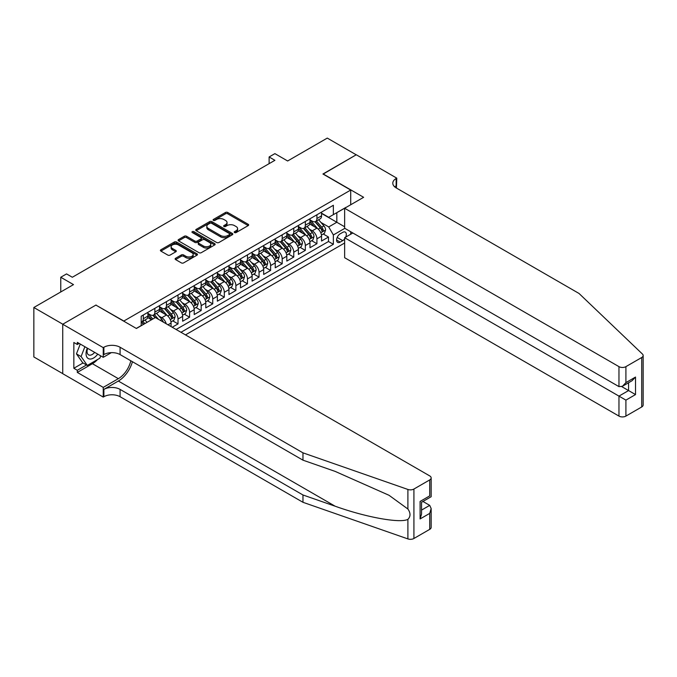 <?xml version="1.0" encoding="UTF-8"?>
<svg xmlns="http://www.w3.org/2000/svg" width="677" height="677" viewBox="0 0 677 677"><rect width="100%" height="100%" fill="white"/><g stroke="black" fill="none" stroke-linecap="round" stroke-linejoin="round"><path stroke-width="1.02" d="M234.538 232.566A1.126 0.652 0 0 0 236.129 232.566L248.197 225.602A1.608 0.931 0 0 0 248.671 224.942A1.608 0.931 0 0 0 248.197 224.29L227.743 212.485A1.608 0.931 0 0 0 225.475 212.485L213.399 219.45A1.126 0.652 0 0 0 213.077 219.907A1.126 0.652 0 0 0 213.399 220.372A1.126 0.652 0 0 0 214.99 220.372L216.555 219.466A5.145 2.97 0 0 1 223.825 219.466L225.534 220.448A5.145 2.97 0 0 1 227.04 222.547A5.145 2.97 0 0 1 225.534 224.646L223.969 225.551A1.126 0.652 0 0 0 223.638 226.008A1.126 0.652 0 0 0 223.969 226.473A1.126 0.652 0 0 0 225.559 226.473L227.125 225.568A5.145 2.97 0 0 1 234.394 225.568L236.095 226.55A5.145 2.97 0 0 1 237.602 228.648A5.145 2.97 0 0 1 236.095 230.747L234.538 231.652A1.126 0.652 0 0 0 234.208 232.109A1.126 0.652 0 0 0 234.538 232.566L234.538 231.652M175.597 258.267A1.608 0.931 0 0 0 175.123 258.927A1.608 0.931 0 0 0 175.597 259.579L181.334 262.888A1.608 0.931 0 0 0 183.611 262.888L197.015 255.153A1.608 0.931 0 0 0 197.481 254.493A1.608 0.931 0 0 0 197.015 253.841L176.562 242.036A1.608 0.931 0 0 0 174.294 242.036L160.881 249.771A1.608 0.931 0 0 0 160.415 250.431A1.608 0.931 0 0 0 160.881 251.082L167.811 255.085A1.608 0.931 0 0 0 170.088 255.085L175.825 251.776A1.608 0.931 0 0 0 176.291 251.116A1.608 0.931 0 0 0 175.825 250.465L172.39 248.476A4.299 2.48 0 0 1 171.129 246.724A4.299 2.48 0 0 1 173.777 244.431A4.299 2.48 0 0 1 178.466 244.964L191.929 252.741A4.299 2.48 0 0 1 193.19 254.493A4.299 2.48 0 0 1 190.533 256.786A4.299 2.48 0 0 1 185.853 256.253L183.611 254.958A1.608 0.931 0 0 0 181.334 254.958L175.597 258.267L175.597 259.579M96.066 305.192L123.849 321.033L350.72 190.051L322.937 174.006L356.212 154.796L327.279 138.091L287.632 160.982L274.896 153.628L269.116 156.971L274.896 160.314L72.337 277.257L66.549 273.914L60.761 277.257L60.761 291.956M96.066 304.988L62.792 324.207L33.85 307.502L73.497 284.611L60.761 277.257M216.665 242.493A1.608 0.931 0 0 0 218.942 242.493L232.346 234.75A1.608 0.931 0 0 0 232.82 234.098A1.608 0.931 0 0 0 232.346 233.438L211.901 221.633A1.608 0.931 0 0 0 209.625 221.633L196.22 229.376A1.608 0.931 0 0 0 195.746 230.028A1.608 0.931 0 0 0 196.22 230.688L216.665 242.493M192.75 232.812A1.126 0.652 0 0 1 193.893 232.973L193.893 231.636L214.677 243.635A1.608 0.931 0 0 1 215.151 244.295A1.608 0.931 0 0 1 214.677 244.947L201.272 252.69A1.608 0.931 0 0 1 199.004 252.69L178.55 240.885L184.288 237.593L184.288 236.256L178.55 239.573A1.608 0.931 0 0 0 178.076 240.225A1.608 0.931 0 0 0 178.55 240.885L178.55 239.573M184.288 237.593A1.608 0.931 0 0 1 186.564 237.593L186.564 236.256A1.608 0.931 0 0 0 184.288 236.256M186.564 236.256L194.858 241.046A1.608 0.931 0 0 0 197.125 241.046L200.934 238.854A1.608 0.931 0 0 0 201.407 238.194A1.608 0.931 0 0 0 200.934 237.542L192.302 232.549A1.126 0.652 0 0 1 191.972 232.093A1.126 0.652 0 0 1 192.666 231.492A1.126 0.652 0 0 1 193.893 231.636M62.733 373.628L33.85 356.948L33.85 307.502M172.229 327.245L178.017 323.902L172.753 320.864M170.477 309.33L173.388 311.005A6.55 3.783 60 0 1 178.017 319.028L182.646 316.354L182.646 321.228L189.594 317.225L184.322 314.179M182.054 302.644L184.965 304.32A6.55 3.783 60 0 1 189.594 312.342L194.223 309.668L194.223 314.551L201.171 310.54L195.898 307.502M193.63 295.967L196.533 297.643A6.55 3.783 60 0 1 201.171 305.657L205.8 302.991L205.8 307.866L212.739 303.855L207.475 300.816M205.207 289.282L208.11 290.958A6.55 3.783 60 0 1 212.739 298.98L217.368 296.306L217.368 301.18L224.315 297.178L219.052 294.131M216.784 282.597L219.686 284.272A6.55 3.783 60 0 1 224.315 292.295L228.944 289.621L228.944 294.503L235.892 290.492L230.629 287.454M228.352 275.911L231.263 277.595A6.55 3.783 60 0 1 235.892 285.609L240.521 282.935L240.521 287.818L247.469 283.807L242.197 280.769M239.929 269.234L242.84 270.91A6.55 3.783 60 0 1 247.469 278.932L252.098 276.258L252.098 281.133L259.046 277.121L253.773 274.083M251.505 262.549L254.408 264.225A6.55 3.783 60 0 1 259.046 272.247L263.675 269.573L263.675 274.456L270.614 270.445L265.35 267.398M263.082 255.864L265.985 257.548A6.55 3.783 60 0 1 270.614 265.562L275.243 262.888L275.243 267.77L282.191 263.759L276.927 260.721M274.659 249.187L277.562 250.862A6.55 3.783 60 0 1 282.191 258.885L286.82 256.211L286.82 261.085L293.767 257.074L288.504 254.036M286.227 242.501L289.138 244.177A6.55 3.783 60 0 1 293.767 252.199L298.396 249.525L298.396 254.4L305.344 250.397L300.072 247.35M297.804 235.816L300.715 237.5A6.55 3.783 60 0 1 305.344 245.514L309.973 242.84L309.973 247.723L316.921 243.712L316.921 238.829A6.55 3.783 -120 0 0 312.283 230.815L309.381 229.139M311.648 240.673L316.921 243.712M151.513 319.764L147.704 317.564M171.069 326.576L171.069 323.039A6.55 3.783 -120 0 0 166.44 315.017L159.281 310.887M166.17 323.75A6.55 3.783 60 0 0 161.811 317.691L158.909 316.015M182.646 316.354A6.55 3.783 -120 0 0 178.017 308.331L170.858 304.201M194.223 309.668A6.55 3.783 -120 0 0 189.594 301.654L182.435 297.516M205.8 302.991A6.55 3.783 -120 0 0 201.171 294.969L194.011 290.839M217.368 296.306A6.55 3.783 -120 0 0 212.739 288.284L205.58 284.154M228.944 289.621A6.55 3.783 -120 0 0 224.315 281.607L217.156 277.468M240.521 282.935A6.55 3.783 -120 0 0 235.892 274.921L228.733 270.783M252.098 276.258A6.55 3.783 -120 0 0 247.469 268.236L240.31 264.106M263.675 269.573A6.55 3.783 -120 0 0 259.046 261.55L251.886 257.421M275.243 262.888A6.55 3.783 -120 0 0 270.614 254.874L263.455 250.735M286.82 256.211A6.55 3.783 -120 0 0 282.191 248.188L275.031 244.058M298.396 249.525A6.55 3.783 -120 0 0 293.767 241.503L286.608 237.373M309.973 242.84A6.55 3.783 -120 0 0 305.344 234.826L298.185 230.688M345.693 237.119A5.077 2.928 120 0 0 345.27 232.101A5.077 2.928 120 0 0 342.731 232.355L340.184 233.819A5.077 2.928 120 0 0 336.867 238.296A5.077 2.928 120 0 0 337.645 242.358A5.077 2.928 120 0 0 340.184 242.104L342.731 240.64A5.077 2.928 120 0 0 344.635 238.896M185.481 334.895L344.635 243.009M350.72 190.051L350.72 204.75M350.72 231.746L350.72 234.225M180.971 332.289L333.355 244.312L333.355 234.953L328.726 226.939L320.957 222.454M136.289 328.413L141.205 325.578L141.205 316.218L333.355 205.283L333.355 214.643L346.082 207.424M344.813 228.344L333.355 234.953M147.924 313.409L150.235 314.746A6.55 3.783 60 0 0 153.51 315.076L158.139 312.402A6.55 3.783 -120 0 0 159.493 309.406L159.493 305.657M159.493 306.732L161.811 308.069A6.55 3.783 60 0 0 165.086 308.39L169.715 305.716A6.55 3.783 -120 0 0 171.069 302.721L171.069 298.98M171.069 300.046L173.388 301.383A6.55 3.783 60 0 0 176.663 301.705L181.292 299.031A6.55 3.783 -120 0 0 182.646 296.035L182.646 292.295M182.646 293.361L184.965 294.698A6.55 3.783 60 0 0 188.231 295.028L192.869 292.354A6.55 3.783 -120 0 0 194.223 289.358L194.223 285.609M194.223 286.684L196.533 288.021A6.55 3.783 60 0 0 199.808 288.343L204.437 285.669A6.55 3.783 -120 0 0 205.8 282.673L205.8 278.932M205.8 279.999L208.11 281.336A6.55 3.783 60 0 0 211.385 281.657L216.014 278.983A6.55 3.783 -120 0 0 217.368 275.988L217.368 272.247M217.368 273.313L219.686 274.65A6.55 3.783 60 0 0 222.961 274.98L227.59 272.306A6.55 3.783 -120 0 0 228.944 269.302L228.944 265.562M228.944 266.636L231.263 267.974A6.55 3.783 60 0 0 234.538 268.295L239.167 265.621A6.55 3.783 -120 0 0 240.521 262.625L240.521 258.885M240.521 259.951L242.84 261.288A6.55 3.783 60 0 0 246.106 261.61L250.744 258.936A6.55 3.783 -120 0 0 252.098 255.94L252.098 252.199M252.098 253.266L254.408 254.603A6.55 3.783 60 0 0 257.683 254.924L262.312 252.259A6.55 3.783 -120 0 0 263.675 249.254L263.675 245.514M263.675 246.589L265.985 247.917A6.55 3.783 60 0 0 269.26 248.247L273.889 245.573A6.55 3.783 -120 0 0 275.243 242.578L275.243 238.829M275.243 239.903L277.562 241.24A6.55 3.783 60 0 0 280.837 241.562L285.466 238.888A6.55 3.783 -120 0 0 286.82 235.892L286.82 232.152M286.82 233.218L289.138 234.555A6.55 3.783 60 0 0 292.413 234.877L297.042 232.211A6.55 3.783 -120 0 0 298.396 229.207L298.396 225.466M298.396 226.533L300.715 227.87A6.55 3.783 60 0 0 303.99 228.2L308.619 225.526A6.55 3.783 -120 0 0 309.973 222.53L309.973 218.781M176.105 329.487L328.489 241.503L328.489 237.026L321.55 241.037L321.55 236.163A6.55 3.783 -120 0 0 316.921 228.141L309.761 224.011M309.973 219.856L312.283 221.193A6.55 3.783 -120 0 0 315.558 221.514A6.55 3.783 -120 0 0 316.921 218.519L316.921 214.778M315.558 221.514L320.187 218.84A6.55 3.783 -120 0 0 321.55 215.845L321.55 212.104M143.296 315.017L143.296 318.757A6.55 3.783 60 0 1 141.933 321.753A6.55 3.783 60 0 1 141.205 322.024M141.933 321.753L146.562 319.087A6.55 3.783 -120 0 0 147.924 316.083L147.924 312.342M154.864 308.331L154.864 312.072A6.55 3.783 60 0 1 153.51 315.076M166.44 301.654L166.44 305.395A6.55 3.783 60 0 1 165.086 308.39M178.017 294.969L178.017 298.709A6.55 3.783 60 0 1 176.663 301.705M189.594 288.284L189.594 292.024A6.55 3.783 60 0 1 188.231 295.028M201.171 281.598L201.171 285.347A6.55 3.783 60 0 1 199.808 288.343M212.739 274.921L212.739 278.662A6.55 3.783 60 0 1 211.385 281.657M224.315 268.236L224.315 271.976A6.55 3.783 60 0 1 222.961 274.98M235.892 261.55L235.892 265.299A6.55 3.783 60 0 1 234.538 268.295M247.469 254.874L247.469 258.614A6.55 3.783 60 0 1 246.106 261.61M259.046 248.188L259.046 251.929A6.55 3.783 60 0 1 257.683 254.924M270.614 241.503L270.614 245.252A6.55 3.783 60 0 1 269.26 248.247M282.191 234.826L282.191 238.566A6.55 3.783 60 0 1 280.837 241.562M293.767 228.141L293.767 231.881A6.55 3.783 60 0 1 292.413 234.877M305.344 221.455L305.344 225.196A6.55 3.783 60 0 1 303.99 228.2M305.344 245.514L305.344 250.397M293.767 252.199L293.767 257.074M282.191 258.885L282.191 263.759M270.614 265.562L270.614 270.445M259.046 272.247L259.046 277.121M247.469 278.932L247.469 283.807M235.892 285.609L235.892 290.492M224.315 292.295L224.315 297.178M212.739 298.98L212.739 303.855M201.171 305.657L201.171 310.54M189.594 312.342L189.594 317.225M178.017 319.028L178.017 323.902M328.726 226.939L336.824 222.259L336.824 212.637L346.082 207.289M321.55 213.441L344.635 226.77M321.55 213.17L328.726 217.317L333.355 214.643M269.116 156.971L269.116 163.648M323.225 233.988L328.489 237.026M328.489 241.503L333.355 244.312M234.987 232.727L236.095 232.084A5.145 2.97 0 0 0 237.602 229.985L237.602 228.648M227.04 222.547L227.04 223.884A5.145 2.97 0 0 1 225.534 225.983L224.417 226.626M248.18 225.61L227.743 213.822A1.608 0.931 0 0 0 225.475 213.822L213.856 220.524M232.346 233.438L232.346 234.75L211.901 222.97A1.608 0.931 0 0 0 209.625 222.97L196.237 230.696M229.511 234.555A1.126 0.652 0 0 0 229.833 234.098A1.126 0.652 0 0 0 229.511 233.633L211.554 223.275A1.126 0.652 0 0 0 209.963 223.275L208.321 224.222A5.145 2.97 0 0 0 206.815 226.321A5.145 2.97 0 0 0 208.321 228.42L220.592 235.503A5.145 2.97 0 0 0 227.861 235.503L229.511 234.555L229.511 235.892A1.126 0.652 0 0 0 229.833 235.435L229.833 234.098M206.815 226.321L206.815 227.658A5.145 2.97 0 0 0 208.321 229.757L208.321 228.42M229.511 235.892L227.861 236.84A5.145 2.97 0 0 1 220.592 236.84L208.321 229.757M186.564 237.593L194.858 242.383A1.608 0.931 0 0 0 197.125 242.383L200.934 240.191A1.608 0.931 0 0 0 201.407 239.531L201.407 238.194M193.893 232.973L214.66 244.964M203.464 246.013A4.299 2.48 0 0 0 208.144 246.555A4.299 2.48 0 0 0 210.801 244.262A4.299 2.48 0 0 0 209.54 242.51L204.792 239.768A1.608 0.931 0 0 0 202.525 239.768L198.716 241.968A1.608 0.931 0 0 0 198.251 242.62A1.608 0.931 0 0 0 198.716 243.28L203.464 246.013L203.464 247.35A4.299 2.48 0 0 0 208.144 247.892A4.299 2.48 0 0 0 210.801 245.599L210.801 244.262M198.251 242.62L198.251 243.957A1.608 0.931 0 0 0 198.716 244.617L198.716 243.28M203.464 247.35L198.716 244.617M193.19 254.493L193.19 255.83A4.299 2.48 0 0 1 190.533 258.123A4.299 2.48 0 0 1 185.853 257.59L183.611 256.295A1.608 0.931 0 0 0 181.334 256.295L175.622 259.596M171.129 246.724L171.129 248.061A4.299 2.48 0 0 0 172.39 249.813L172.39 248.476M175.8 251.785L172.39 249.813M197.015 253.841L197.015 255.153L176.562 243.365A1.608 0.931 0 0 0 174.294 243.365L160.906 251.099M321.448 235.012L324.444 233.286L325.595 229.943A4.341 2.505 -120 0 0 323.911 225.873L318.622 219.746M317.564 228.564L311.285 221.303A12.524 7.227 -120 0 0 309.973 219.923M314.12 226.524L310.616 222.462A10.392 6 -120 0 0 309.973 221.768M314.974 221.751L320.323 227.946A4.341 2.505 60 0 1 321.863 230.933C322.523 231.805 322.98 231.534 323.259 230.129A4.341 2.505 -120 0 0 321.71 227.142L316.421 221.015M315.287 221.65L321.033 228.301A2.209 1.278 60 0 1 321.592 229.165L323.259 230.129M321.863 230.933L322.184 231.449M87.316 348.122A10.637 6.144 120 0 0 89.813 359.03A10.637 6.144 120 0 0 97.75 354.147M87.671 348.333A7.286 4.206 120 0 0 88.569 354.85A7.286 4.206 120 0 0 89.635 355.18A7.286 4.206 120 0 0 94.653 352.362M100.738 355.874L99.824 358.218L87.325 365.436L82.696 362.762L76.45 353.876L80.258 344.051M87.325 365.436L81.079 356.551L84.896 346.726M76.45 353.876L81.079 356.551M352.861 232.99L344.635 237.729L344.635 257.709L618.964 416.093L618.964 396.113L628.578 390.561L628.578 382.733M344.635 237.729L625.912 400.124L625.912 416.093L641.711 406.97L641.711 357.515A4.908 2.835 0 0 0 643.15 355.51A4.908 2.835 0 0 0 642.439 354.046L579.03 293.463L396.147 187.876A11.458 6.618 180 0 1 392.795 183.196A11.458 6.618 180 0 1 396.147 178.516L396.781 178.153L356.271 154.762L323.107 174.107M323.107 173.913L363.625 197.303L344.635 208.262L618.964 366.638A4.908 2.835 0 0 0 625.912 366.638L641.711 357.515M396.781 178.153L396.434 188.045M344.635 208.262L344.635 228.242L618.964 386.626L618.964 366.638M643.15 355.51L643.15 404.964A4.908 2.835 180 0 1 641.711 406.97M625.912 416.093A4.908 2.835 180 0 1 618.964 416.093M394.699 186.86A11.458 6.618 180 0 1 396.147 185.836L396.147 178.516M621.748 386.626L635.517 394.573L625.912 400.124M625.912 366.638L625.912 382.615L622.442 386.279L618.964 386.626M625.912 382.615L635.517 377.064L632.047 380.728L622.442 386.279M429.717 529.363L429.717 513.394L431.156 508.554L431.156 527.358A4.908 2.835 180 0 1 429.717 529.363L413.918 538.486A4.908 2.835 180 0 1 407.901 538.909L302.966 502.3L302.966 494.98L120.083 389.393A11.458 6.618 -0 0 0 103.877 389.393L118.348 381.041A21.325 12.313 120 0 0 132.43 361.704M302.966 494.98L335.14 506.21C365.902 517.296 400.251 523.499 407.901 519.352C410.694 516.5 410.694 513.056 407.901 509.011L389.021 495.285L335.14 471.395L302.966 460.165L120.083 354.579A11.458 6.618 -0 0 0 103.877 354.579L103.877 347.259L103.242 347.631L62.733 324.241L95.889 305.09L136.407 328.48L155.388 317.521L429.717 475.906A4.908 2.835 -0 0 1 431.156 477.911A4.908 2.835 -0 0 1 429.717 479.917L413.918 489.039L413.918 538.486M302.966 502.3L120.083 396.714A11.458 6.618 -0 0 0 103.877 396.714L103.242 397.077L62.733 373.696L62.733 324.241M302.966 460.165L302.966 452.845L120.083 347.259A11.458 6.618 -0 0 0 103.877 347.259M407.901 509.011L407.901 489.454L302.966 452.845M97.522 359.555A18.414 10.629 -60 0 1 92.419 363.701L77.313 372.418L77.313 370.285L86.521 364.971M79.167 343.417L77.313 344.483L73.844 342.486L73.844 368.28L77.313 370.285M77.313 344.483L77.313 342.35L103.242 357.321L103.242 347.631M103.242 397.077L103.242 387.388L118.348 378.671A18.414 10.629 120 0 0 130.813 360.773M77.313 372.418L103.242 387.388M422.939 501.462L429.717 505.372L431.156 508.554M111.324 352.649L103.242 357.321M407.901 489.454A4.908 2.835 -0 0 0 413.918 489.039M73.844 368.28L83.043 362.965M429.717 513.394L420.104 518.937L421.543 514.097L421.543 502.266L431.156 496.715L431.156 477.911M420.104 518.937L420.104 501.429C421.983 502.512 421.983 502.512 420.104 501.429L429.717 495.886C431.587 496.969 431.587 496.969 429.717 495.886L429.717 479.917M309.871 241.697L312.867 239.971L314.026 236.628A4.341 2.505 -120 0 0 312.334 232.558L307.045 226.431M305.987 235.249L299.716 227.988A12.524 7.227 -120 0 0 298.396 226.609M302.543 233.21L299.039 229.148A10.392 6 -120 0 0 298.396 228.445M303.398 228.437L308.746 234.623A4.341 2.505 60 0 1 310.294 237.61C310.946 238.49 311.403 238.219 311.682 236.815A4.341 2.505 -120 0 0 310.134 233.827L304.845 227.7M303.711 228.335L309.457 234.987A2.209 1.278 60 0 1 310.015 235.85L311.682 236.815M310.294 237.61L310.608 238.126M298.303 248.383L301.29 246.648L302.45 243.314A4.341 2.505 -120 0 0 300.757 239.235L295.468 233.116M294.41 241.926L288.14 234.665A12.524 7.227 -120 0 0 286.82 233.294M290.966 239.895L287.463 235.833A10.392 6 -120 0 0 286.82 235.131M291.821 235.114L297.169 241.308A4.341 2.505 60 0 1 298.718 244.295C299.369 245.167 299.835 244.905 300.106 243.492A4.341 2.505 -120 0 0 298.557 240.504L293.268 234.386M292.134 235.012L297.88 241.672A2.209 1.278 60 0 1 298.439 242.535L300.106 243.492M298.718 244.295L299.031 244.812M286.726 255.06L289.714 253.333L290.873 249.991A4.341 2.505 -120 0 0 289.181 245.92L283.891 239.793M282.834 248.611L276.563 241.35A12.524 7.227 -120 0 0 275.243 239.971M279.398 246.572L275.886 242.51A10.392 6 -120 0 0 275.243 241.816M280.244 241.799L285.592 247.994A4.341 2.505 60 0 1 287.141 250.981C287.793 251.852 288.258 251.582 288.529 250.177A4.341 2.505 -120 0 0 286.98 247.19L281.691 241.063M280.557 241.697L286.312 248.349A2.209 1.278 60 0 1 286.862 249.212L288.529 250.177M287.141 250.981L287.454 251.497M275.15 261.745L278.137 260.019L279.296 256.676A4.341 2.505 -120 0 0 277.612 252.606L272.323 246.479M271.257 255.297L264.986 248.036A12.524 7.227 -120 0 0 263.675 246.656M267.821 253.257L264.309 249.195A10.392 6 -120 0 0 263.675 248.493M268.667 248.484L274.024 254.67A4.341 2.505 60 0 1 275.564 257.666C276.216 258.538 276.681 258.267 276.952 256.862A4.341 2.505 -120 0 0 275.412 253.875L270.123 247.748M268.989 248.383L274.735 255.034A2.209 1.278 60 0 1 275.294 255.898L276.952 256.862M275.564 257.666L275.886 258.174M263.573 268.43L266.569 266.704L267.72 263.361A4.341 2.505 -120 0 0 266.036 259.283L260.747 253.164M259.689 261.974L253.41 254.713A12.524 7.227 -120 0 0 252.098 253.342M256.245 259.943L252.741 255.881A10.392 6 -120 0 0 252.098 255.178M257.099 255.161L262.448 261.356A4.341 2.505 60 0 1 263.988 264.343C264.648 265.215 265.105 264.952 265.384 263.539A4.341 2.505 -120 0 0 263.835 260.552L258.546 254.434M257.412 255.06L263.158 261.72A2.209 1.278 60 0 1 263.717 262.583L265.384 263.539M263.988 264.343L264.309 264.859M251.996 275.107L254.992 273.381L256.151 270.038A4.341 2.505 -120 0 0 254.459 265.968L249.17 259.841M248.112 268.659L241.841 261.398A12.524 7.227 -120 0 0 240.521 260.019M244.668 266.62L241.164 262.558A10.392 6 -120 0 0 240.521 261.864M245.523 261.847L250.871 268.041A4.341 2.505 60 0 1 252.419 271.028C253.071 271.9 253.528 271.629 253.807 270.225A4.341 2.505 -120 0 0 252.259 267.237L246.97 261.119M245.836 261.745L251.582 268.397A2.209 1.278 60 0 1 252.14 269.268L253.807 270.225M252.419 271.028L252.733 271.545M240.428 281.793L243.415 280.066L244.575 276.724A4.341 2.505 -120 0 0 242.882 272.653L237.593 266.526M236.535 275.344L230.265 268.084A12.524 7.227 -120 0 0 228.944 266.704M233.091 273.305L229.588 269.243A10.392 6 -120 0 0 228.944 268.549M233.946 268.532L239.294 274.727A4.341 2.505 60 0 1 240.843 277.714C241.494 278.585 241.96 278.315 242.231 276.91A4.341 2.505 -120 0 0 240.682 273.923L235.393 267.796M234.259 268.43L240.005 275.082A2.209 1.278 60 0 1 240.563 275.945L242.231 276.91M240.843 277.714L241.156 278.222M228.851 288.478L231.839 286.752L232.998 283.409A4.341 2.505 -120 0 0 231.306 279.33L226.016 273.212M224.959 282.03L218.688 274.76A12.524 7.227 -120 0 0 217.368 273.39M221.523 279.99L218.011 275.928A10.392 6 -120 0 0 217.368 275.226M222.369 275.209L227.717 281.404A4.341 2.505 60 0 1 229.266 284.391C229.918 285.262 230.383 285 230.654 283.595A4.341 2.505 -120 0 0 229.105 280.6L223.816 274.481M222.682 275.107L228.437 281.767A2.209 1.278 60 0 1 228.987 282.631L230.654 283.595M229.266 284.391L229.579 284.907M217.275 295.155L220.262 293.429L221.421 290.086A4.341 2.505 -120 0 0 219.737 286.016L214.448 279.897M213.382 288.707L207.111 281.446A12.524 7.227 -120 0 0 205.8 280.066M209.946 286.667L206.434 282.605A10.392 6 -120 0 0 205.8 281.911M210.792 281.894L216.149 288.089A4.341 2.505 60 0 1 217.689 291.076C218.341 291.948 218.806 291.685 219.077 290.272A4.341 2.505 -120 0 0 217.537 287.285L212.248 281.167M211.114 281.793L216.86 288.444A2.209 1.278 60 0 1 217.419 289.316L219.077 290.272M217.689 291.076L218.011 291.592M205.698 301.84L208.694 300.114L209.845 296.771A4.341 2.505 -120 0 0 208.161 292.701L202.872 286.574M201.814 295.392L195.535 288.131A12.524 7.227 -120 0 0 194.223 286.752M198.369 293.353L194.866 289.291A10.392 6 -120 0 0 194.223 288.597M199.224 288.58L204.572 294.774A4.341 2.505 60 0 1 206.113 297.762C206.773 298.633 207.23 298.362 207.509 296.958A4.341 2.505 -120 0 0 205.96 293.97L200.671 287.843M199.537 288.478L205.283 295.13A2.209 1.278 60 0 1 205.842 295.993L207.509 296.958M206.113 297.762L206.434 298.269M194.121 308.526L197.117 306.799L198.276 303.457A4.341 2.505 -120 0 0 196.584 299.378L191.295 293.259M190.237 302.077L183.966 294.817A12.524 7.227 -120 0 0 182.646 293.437M186.793 300.038L183.289 295.976A10.392 6 -120 0 0 182.646 295.274M187.647 295.257L192.996 301.451A4.341 2.505 60 0 1 194.544 304.438C195.196 305.31 195.653 305.048 195.932 303.643A4.341 2.505 -120 0 0 194.384 300.656L189.095 294.529M187.961 295.155L193.707 301.815A2.209 1.278 60 0 1 194.265 302.678L195.932 303.643M194.544 304.438L194.858 304.955M182.553 315.203L185.54 313.476L186.7 310.134A4.341 2.505 -120 0 0 185.007 306.063L179.718 299.945M178.66 308.754L172.39 301.493A12.524 7.227 -120 0 0 171.069 300.123M175.216 306.723L171.713 302.661A10.392 6 -120 0 0 171.069 301.959M176.071 301.942L181.419 308.137A4.341 2.505 60 0 1 182.968 311.124C183.619 311.995 184.085 311.733 184.356 310.32A4.341 2.505 -120 0 0 182.807 307.333L177.518 301.214M176.384 301.84L182.13 308.5A2.209 1.278 60 0 1 182.688 309.364L184.356 310.32M182.968 311.124L183.281 311.64M170.976 321.888L173.964 320.162L175.123 316.819A4.341 2.505 -120 0 0 173.43 312.749L168.141 306.622M167.084 315.44L160.813 308.179A12.524 7.227 -120 0 0 159.493 306.799M163.648 313.4L160.136 309.338A10.392 6 -120 0 0 159.493 308.644M164.494 308.627L169.842 314.822A4.341 2.505 60 0 1 171.391 317.809C172.043 318.681 172.508 318.41 172.779 317.005A4.341 2.505 -120 0 0 171.23 314.018L165.941 307.891M164.807 308.526L170.562 315.177A2.209 1.278 60 0 1 171.112 316.041L172.779 317.005M171.391 317.809L171.704 318.325M163.318 322.1A4.341 2.505 -120 0 0 161.862 319.434L156.573 313.307M152.816 319.002L149.236 314.864A12.524 7.227 -120 0 0 147.924 313.485M151.699 319.654L148.559 316.024A10.392 6 -120 0 0 147.924 315.321M158.435 319.282L154.373 314.577M153.239 315.211L155.287 317.581M152.917 315.313L155.016 317.733M147.027 322.345L144.996 319.993M144.827 323.614L142.796 321.262M141.662 321.888L143.71 324.266M141.349 321.99L143.439 324.418M54.109 295.807L56.487 294.427M161.811 317.691L166.44 315.017M173.388 311.005L178.017 308.331M184.965 304.32L189.594 301.654M196.533 297.643L201.171 294.969M208.11 290.958L212.739 288.284M219.686 284.272L224.315 281.607M231.263 277.595L235.892 274.921M242.84 270.91L247.469 268.236M254.408 264.225L259.046 261.55M265.985 257.548L270.614 254.874M277.562 250.862L282.191 248.188M289.138 244.177L293.767 241.503M300.715 237.5L305.344 234.826M312.283 230.815L316.921 228.141M316.921 218.519L321.55 215.845M143.296 318.757L147.924 316.083M154.864 312.072L159.493 309.406M166.44 305.395L171.069 302.721M178.017 298.709L182.646 296.035M189.594 292.024L194.223 289.358M201.171 285.347L205.8 282.673M212.739 278.662L217.368 275.988M224.315 271.976L228.944 269.302M235.892 265.299L240.521 262.625M247.469 258.614L252.098 255.94M259.046 251.929L263.675 249.254M270.614 245.252L275.243 242.578M282.191 238.566L286.82 235.892M293.767 231.881L298.396 229.207M305.344 225.196L309.973 222.53M316.921 238.829L321.55 236.163M168.006 324.808L171.069 323.039M337.18 237.432L342.731 240.64M336.596 240.039L340.184 242.104M236.095 232.084L236.095 230.747M223.969 226.473L223.969 225.551M225.534 225.983L225.534 224.646M213.399 220.372L213.399 219.45M225.475 213.822L225.475 212.485M227.743 213.822L227.743 212.485M248.197 225.602L248.197 224.29M196.22 230.688L196.22 229.376M209.625 222.97L209.625 221.633M211.901 222.97L211.901 221.633M220.592 236.84L220.592 235.503M227.861 236.84L227.861 235.503M194.858 242.383L194.858 241.046M197.125 242.383L197.125 241.046M200.934 240.191L200.934 238.854M214.677 244.947L214.677 243.635M181.334 256.295L181.334 254.958M183.611 256.295L183.611 254.958M185.853 257.59L185.853 256.253M175.825 251.776L175.825 250.465M160.881 251.082L160.881 249.771M174.294 243.365L174.294 242.036M176.562 243.365L176.562 242.036M320.788 232.786L325.569 230.028M311.285 221.303L311.885 220.956M321.71 227.142L323.911 225.873M318.249 229.139L320.323 227.946M635.517 377.064L635.517 394.573M335.14 506.21L118.348 381.041M120.083 354.579L120.083 347.259M120.083 389.393L120.083 396.714M407.901 538.909L407.901 519.352M103.877 389.393L103.877 396.714M92.419 363.701L118.348 378.671M421.543 510.094L429.717 505.372M309.211 239.472L313.993 236.713M299.716 227.988L300.309 227.641M310.134 233.827L312.334 232.558M306.673 235.824L308.746 234.623M297.635 246.157L302.416 243.39M288.14 234.665L288.732 234.327M298.557 240.504L300.757 239.235M295.104 242.501L297.169 241.308M286.066 252.834L290.848 250.075M276.563 241.35L277.155 241.004M286.98 247.19L289.181 245.92M283.528 249.187L285.592 247.994M274.49 259.519L279.271 256.761M264.986 248.036L265.587 247.689M275.412 253.875L277.612 252.606M271.951 255.872L274.024 254.67M262.913 266.205L267.694 263.446M253.41 254.713L254.01 254.374M263.835 260.552L266.036 259.283M260.374 262.549L262.448 261.356M251.336 272.882L256.118 270.123M241.841 261.398L242.434 261.051M252.259 267.237L254.459 265.968M248.797 269.234L250.871 268.041M239.76 279.567L244.541 276.808M230.265 268.084L230.857 267.737M240.682 273.923L242.882 272.653M237.229 275.92L239.294 274.727M228.191 286.253L232.973 283.494M218.688 274.76L219.28 274.422M229.105 280.6L231.306 279.33M225.653 282.597L227.717 281.404M216.615 292.938L221.396 290.171M207.111 281.446L207.712 281.099M217.537 287.285L219.737 286.016M214.076 289.282L216.149 288.089M205.038 299.615L209.819 296.856M195.535 288.131L196.135 287.784M205.96 293.97L208.161 292.701M202.499 295.967L204.572 294.774M193.461 306.3L198.243 303.541M183.966 294.817L184.559 294.47M194.384 300.656L196.584 299.378M190.922 302.644L192.996 301.451M181.885 312.986L186.666 310.218M172.39 301.493L172.982 301.155M182.807 307.333L185.007 306.063M179.354 309.33L181.419 308.137M170.316 319.662L175.098 316.904M160.813 308.179L161.405 307.832M171.23 314.018L173.43 312.749M167.778 316.015L169.842 314.822M149.236 314.864L149.837 314.517M160.271 320.348L161.862 319.434"/></g></svg>

